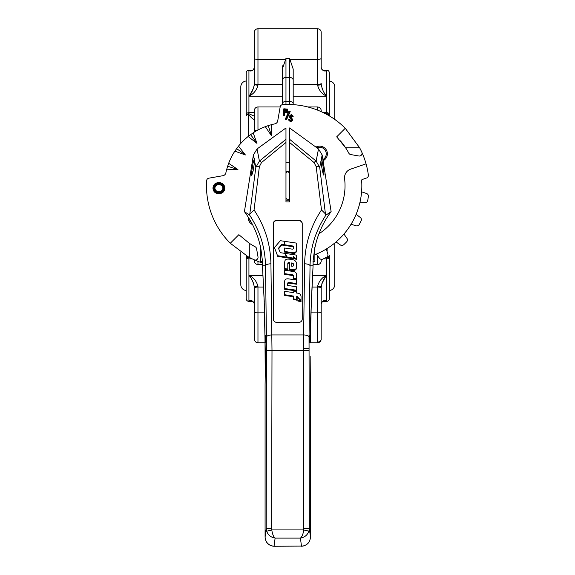 <?xml version="1.0" encoding="UTF-8"?>
<svg xmlns="http://www.w3.org/2000/svg" width="575" height="575" viewBox="0 0 575 575"><rect width="100%" height="100%" fill="white"/><g stroke="black" fill="none" stroke-linecap="round" stroke-linejoin="round"><path stroke-width="0.86" d="M334.743 119.406L334.743 86.847A5.872 5.872 0 0 0 329.324 80.996L329.324 115.884A2.71 1.675 -0 0 0 327.103 114.31L326.614 113.742A2.71 1.984 -0 0 1 329.324 115.726L329.324 115.956M334.743 243.031L334.743 284.668A5.872 5.872 0 0 1 329.324 290.519L329.324 294.156M329.324 255.559L329.324 255.796A2.71 1.984 180 0 1 326.614 257.78L327.103 257.205A2.71 1.675 -0 0 0 329.324 255.559L329.324 298.669A2.71 2.71 0 0 1 326.614 301.379L326.614 300.79L324.566 300.79M322.791 70.136L326.614 70.136A2.71 2.71 0 0 1 329.324 72.845L329.324 115.726M329.324 255.796L329.324 257.147A2.71 1.711 180 0 1 326.614 258.858L326.614 257.78L326.061 257.471M321.195 259.332L321.195 260.942A3.615 3.615 0 0 1 317.58 264.55L313.073 264.55M262.473 264.55L257.967 264.55C255.767 264.335 254.567 263.134 254.351 260.942L254.351 259.864M254.351 132.085L254.351 110.58A3.615 3.615 0 0 1 257.967 106.964L257.967 129.993M254.351 259.986L254.351 260.942M326.061 114.044L326.614 113.742L326.614 96.176C321.957 94.005 318.945 90.325 317.58 85.136A3.615 0.884 0 0 0 321.195 84.252C322.101 89.276 323.905 93.251 326.614 96.176L293.192 96.176L293.192 103.665A3.615 2.221 180 0 0 289.577 101.452L289.577 58.398L293.192 69.101L293.192 103.665M250.98 300.79L248.932 300.79L250.154 300.732L248.932 300.79L248.932 301.379A2.71 2.71 0 0 1 246.222 298.669L246.222 255.631A2.71 1.675 0 0 0 248.436 257.205L248.608 256.996M248.436 256.903L248.932 257.78A2.71 1.984 180 0 1 246.222 255.796L246.222 257.147A2.71 1.711 180 0 0 248.932 258.858L248.932 275.339C253.582 277.517 256.594 281.197 257.967 286.379L257.967 342.765C255.767 342.556 254.567 341.349 254.351 339.157L254.351 287.263A3.615 0.884 0 0 1 257.967 286.379M249.485 257.471L248.932 257.78L248.932 258.858L252.195 258.858M252.756 70.136L248.932 70.136A2.71 2.71 0 0 0 246.222 72.845L246.222 115.726L246.222 72.845M254.351 119.061A3.615 3.428 15.1 0 0 254.322 119.406C253.237 119.478 251.275 117.782 248.436 114.31A2.71 1.675 0 0 0 246.222 115.956L246.222 115.726A2.71 1.984 0 0 1 248.932 113.742L248.436 114.31L248.436 136.253M282.591 66.707L282.354 69.101L285.969 58.398L285.969 101.452A3.615 2.221 180 0 0 282.354 103.665L282.354 96.176L248.932 96.176C251.634 93.251 253.446 89.276 254.351 84.252A3.615 0.884 0 0 0 257.967 85.136C256.594 90.318 253.582 94.005 248.932 96.176L248.932 113.742L254.351 116.186M310.816 312.11L317.58 312.11L317.58 342.765L310.543 342.765M265.197 342.765L257.967 342.765C255.767 342.556 254.567 341.349 254.351 339.157M254.351 306.64L254.351 331.926M251.297 300.732L250.65 300.66M249.873 276.611L250.621 277.711M251.476 279.076L252.224 280.406M253.007 282.009L253.625 283.568M321.195 304.966L321.195 306.64M325.328 300.732L325.414 300.732C323.207 300.538 321.806 301.681 321.195 304.153C322.101 301.07 323.905 299.942 326.614 300.79L326.614 275.339C323.905 278.264 322.101 282.239 321.195 287.263L321.375 285.538M321.195 313.21A3.615 1.107 0 0 0 317.58 312.11L317.58 287.047A3.615 1.107 0 0 1 321.195 288.154L321.173 339.552M321.914 283.568L325.551 276.776M254.351 300.732L254.351 287.263C253.446 282.239 251.634 278.264 248.932 275.339L262.933 275.339M248.932 275.339L248.932 300.79C251.634 299.942 253.446 301.07 254.351 304.153L254.351 304.153C253.632 301.602 252.224 300.466 250.132 300.732M312.045 287.047L317.58 287.047L317.58 286.379A3.615 0.884 0 0 1 321.195 287.263L321.195 304.153M317.58 286.379C318.945 281.197 321.957 277.517 326.614 275.339L326.614 258.858L323.344 258.858M317.58 85.136L317.58 28.75A3.615 3.615 0 0 1 321.195 32.365L321.195 66.549M324.566 70.725L326.614 70.725C323.905 71.573 322.101 70.452 321.195 67.361C321.914 69.913 323.322 71.056 325.414 70.782L325.321 70.782M254.351 67.361C253.446 70.452 251.634 71.573 248.932 70.725L250.132 70.782C252.332 70.977 253.74 69.834 254.351 67.361M254.351 64.882L254.351 32.365L254.351 64.882M282.354 103.665L282.354 69.101L282.354 84.468L257.967 84.468A3.615 1.107 0 0 1 254.351 83.368L254.351 32.365A3.615 3.615 0 0 1 257.967 28.75L257.967 85.136M254.351 70.782L254.172 85.977M253.625 87.946L249.873 94.904M254.351 32.365A3.615 3.615 0 0 1 257.967 28.75L317.58 28.75A3.615 3.615 0 0 1 321.195 32.365L321.195 64.882M324.25 70.782L324.897 70.862M325.551 94.738L324.918 93.804M324.07 92.446L323.315 91.109M322.539 89.506L321.907 87.925M254.351 287.263L254.351 304.153M283.037 64.882L282.627 66.535M272.406 124.423L271.213 124.739A63.228 63.228 0 0 1 274.879 123.855A3.615 3.615 0 0 0 277.703 120.944L280.19 106.857A2.71 2.71 0 0 1 282.684 104.621A81.298 81.298 0 0 1 345.259 128.275L336.698 136.836L345.604 147.775A69.194 69.194 0 0 1 348.802 153.166A2.71 2.71 0 0 0 350.728 154.56L358.879 155.998A2.71 2.71 0 0 0 361.819 152.21A81.298 81.298 0 0 0 359.627 147.739L345.259 128.275M269.668 125.177L269.186 125.321M271.58 135.93L268.23 125.623L271.213 124.739L271.58 135.93L265.305 126.658L268.23 125.623L266.347 126.27M228.282 164.335L227.463 166.772M227.24 167.498L226.435 170.394M246.222 294.156L246.222 290.519A5.872 5.872 0 0 1 240.803 284.668L240.803 252.109M240.803 143.427L240.803 86.847A5.872 5.872 0 0 1 246.222 80.996L246.222 77.366M285.969 171.422A14.454 14.454 0 0 1 289.577 171.422M289.577 200.1A14.454 14.454 0 0 1 285.969 200.1M285.969 198.274L287.773 200.215L289.577 198.274M289.577 173.24L287.773 171.307L285.969 173.24M284.618 241.335L284.625 244.77L293.458 246.093L293.458 248.271A1.042 0.963 180 0 1 292.258 249.14L284.647 248.005L284.654 251.462L293.121 252.727A3.048 2.825 0 0 0 296.607 249.924L296.585 243.124L284.618 241.335L284.625 245.446L293.458 246.768L293.458 248.285M284.647 248.005L284.654 252.138L293.121 253.403A3.048 2.825 0 0 0 296.607 250.607L296.607 249.938L296.607 250.607M293.387 269.718A4.032 3.738 0 0 0 295.5 269.158A1.452 1.344 0 0 0 296.089 268.503A7.741 7.18 0 0 0 296.614 266.304L296.628 264.076A4.758 4.413 0 0 0 292.761 259.699A53.166 49.299 0 0 0 290.31 259.275A13.225 12.262 0 0 0 287.126 259.152A2.487 2.307 0 0 0 284.869 261.079A18.731 17.372 0 0 0 284.625 263.882A18.731 17.372 0 0 0 284.625 263.918L284.632 268.597L287.802 269.078L287.795 263.853A16.452 15.259 180 0 1 287.795 263.824A16.452 15.259 180 0 1 287.802 263.285A0.769 0.712 180 0 1 288.47 262.603L289.462 262.603L289.477 269.33L290.152 269.431A24.107 22.353 0 0 0 293.25 269.718A4.032 3.738 0 0 0 293.387 269.718M287.795 264.335A16.452 15.259 180 0 1 287.802 263.961A0.769 0.712 180 0 1 288.47 263.278L289.462 263.278L289.477 270.006L290.152 270.113A24.107 22.353 0 0 0 293.25 270.394A4.032 3.738 0 0 0 295.5 269.84A1.452 1.344 0 0 0 296.089 269.179A7.741 7.18 0 0 0 296.614 266.98L296.628 264.759A4.758 4.413 0 0 0 296.628 264.701L296.628 264.759M309.738 342.93L309.738 335.707L310.543 335.707L310.543 342.93L309.738 342.93M302.601 546.085L274.067 546.25L302.601 546.085C307.388 545.1 310.011 542.088 310.457 537.05L310.162 356.414A2.71 1.013 -179.2 0 0 310.155 356.371M272.945 546.085L272.931 546.178C268.043 545.107 265.434 542.06 265.089 537.05L265.089 384.524L265.089 537.05C265.535 542.088 268.158 545.1 272.945 546.085L274.067 546.157L275.109 538.107C270.954 537.395 268.137 535.095 266.656 531.214L266.203 528.432L271.623 528.756L271.795 529.927C272.377 534.031 273.484 536.762 275.109 538.107L300.43 538.107C302.062 536.762 303.169 534.031 303.751 529.927L308.883 531.214C307.409 535.095 304.592 537.395 300.43 538.107L301.48 546.25M289.577 139.279L289.577 127.952L318.507 148.968L322.158 154.991L321.382 158.959C322.129 158.873 324.832 177.316 323.718 174.922C323.38 176.374 321.03 164.213 321.001 160.899L319.722 167.382A3.615 1.344 173 0 0 316.171 166.592L314.058 162.574L289.577 142.471L289.577 139.279L316.128 161.079L319.722 167.382L325.421 213.864L325.888 215.151L331.128 211.636A90.325 90.325 0 0 0 314.87 247.854M321.382 158.959L321.001 160.899M284.654 294.738L293.559 296.082L293.537 298.899L296.671 299.474L296.693 296.542L297.297 296.635A0.697 0.647 180 0 1 297.879 297.318L301.02 300.423L301.041 297.16A15.467 14.339 0 0 0 301.041 297.067A15.467 14.339 0 0 0 301.02 296.312A3.565 3.306 0 0 0 298.022 293.221A14.174 13.146 0 0 0 296.621 293.077L296.477 291.475L293.868 291.115L293.588 292.618L284.675 291.353L284.654 295.413L293.552 296.757M301.02 300.423L301.041 297.836A15.467 14.339 0 0 0 301.041 297.742A15.467 14.339 0 0 0 301.041 297.642M293.537 298.899L293.537 299.575L296.671 300.15L296.693 297.225L297.297 297.311A0.697 0.647 180 0 1 297.872 297.836L297.879 297.433M284.625 264.529A18.731 17.372 0 0 0 284.625 264.558A18.731 17.372 0 0 0 284.625 264.593L284.632 269.272L287.802 269.754L287.802 269.078M302.227 223.941A3.615 3.349 0 0 0 298.612 220.592L276.934 220.592A3.615 3.349 0 0 0 273.319 223.941L273.319 319.082A3.615 3.349 180 0 0 276.934 322.431L298.612 322.431A3.615 3.349 180 0 0 302.227 319.082L302.227 223.603A3.615 3.349 180 0 0 298.612 220.254L276.934 220.592M277.79 256.414L286.947 257.808L284.776 253.352L280.284 252.677L278.465 248.249L281.808 244.346L281.808 245.029L284.287 245.396L284.287 241.284L280.348 240.695L274.447 247.581L277.79 256.414L274.447 247.581M278.652 248.709L281.808 245.029M286.947 257.233L287.306 257.866L293.451 258.8L293.458 257.104L295.004 259.037L296.628 259.289L296.635 255.149L285.15 253.395L285.15 253.999M293.473 276.367L293.487 279.098L296.664 279.579L296.643 274.749A3.507 3.256 0 0 0 293.703 271.558L284.603 270.178L284.596 274.311L292.718 275.54A0.898 0.834 180 0 1 293.473 276.367L293.487 279.098M289.901 283.231L296.578 284.244L296.607 280.241A0.661 0.611 0 0 0 296.132 279.939L288.729 278.897A6.224 5.772 0 0 0 286.278 278.976A1.847 1.711 0 0 0 284.963 280.09A7.561 7.015 0 0 0 284.553 282.361A7.561 7.015 0 0 0 284.553 282.397L284.589 289.218L296.657 290.921L296.635 286.939A0.568 0.525 0 0 0 296.29 286.752L287.68 285.452L287.701 284.654A6.03 5.592 180 0 1 287.78 283.813A0.862 0.798 180 0 1 288.621 283.144A7.583 7.029 180 0 1 289.901 283.231L289.901 282.555L296.578 283.568L296.578 284.244M284.553 282.993A7.561 7.015 0 0 0 284.553 283.037A7.561 7.015 0 0 0 284.553 283.072L284.589 289.218M297.864 301.056L301.041 301.537L301.041 300.862L297.857 297.828L297.864 301.056L297.864 300.38L301.041 300.862M266.656 531.214L271.795 529.927L303.751 529.927L303.622 334.959A5.419 2.027 0.8 0 1 309.041 336.993L309.336 528.432L308.883 531.214M265.808 342.93L265.808 335.707L265.377 335.707L265.377 342.93L265.808 342.93M313.159 261.632A90.325 90.325 0 0 0 313.066 265.83L313.059 266.074M262.38 261.632A90.325 90.325 0 0 1 262.48 265.83L264.256 301.552M254.466 162.459L254.596 158.132L253.137 162.459L251.771 171.12L251.749 175.447L253.093 171.12L254.466 162.459L253.137 162.459M254.193 159.088L253.388 154.991L244.418 211.636A90.325 90.325 0 0 1 260.676 247.854M265.089 537.05L266.203 528.432L266.584 350.355L265.506 265.83C265.125 246.826 259.814 230.769 249.651 215.151L244.418 211.636M249.651 215.151L255.818 167.382L259.418 161.079A3.615 0.898 50.6 0 1 261.488 162.574L259.375 166.592L254.057 209.961L250.118 213.864M253.388 154.991L257.039 148.968L259.418 161.079L285.969 139.279L285.969 127.952L257.039 148.968M322.158 154.991L331.128 211.636M260.676 247.221L262.552 261.632L260.676 261.632L260.676 247.221M285.969 139.279L285.969 201.954L289.577 201.954L289.577 142.471M276.934 220.254A3.615 3.349 180 0 0 273.319 223.603L273.319 319.082M314.87 247.221L312.994 261.632L314.87 261.632L314.87 247.221M325.888 215.151C315.74 230.762 310.414 246.833 310.04 265.83L313.066 265.83M262.48 265.83L265.506 265.83A5.419 2.027 -0.8 0 1 270.926 263.803L271.997 350.678L271.623 528.756M303.923 528.756L309.336 528.432L310.457 537.05L310.313 375.59A2.71 2.034 177.7 0 1 310.32 375.698M266.505 336.993A5.419 2.027 -0.8 0 1 271.925 334.959L303.622 334.959L304.621 263.803A5.419 2.027 0.8 0 1 310.04 265.83L309.041 336.993M325.421 213.864L321.49 209.961L316.171 166.592M254.473 160.54L255.818 167.382A3.615 1.344 7 0 1 259.375 166.592M318.507 148.968L316.128 161.079A3.615 0.898 129.4 0 0 314.058 162.574M310.694 318.363A2.71 1.013 -179.2 0 0 310.694 318.327L313.066 265.945M311.377 300.783A0.906 0.733 -177.2 0 0 311.377 300.696L310.45 335.707L310.694 318.327A2.71 1.013 -179.2 0 0 310.694 318.284M264.852 318.363A2.71 1.013 -0.8 0 1 264.852 318.327A2.71 1.013 -0.8 0 1 264.852 318.284L264.162 300.696A0.906 0.733 177.2 0 0 264.162 300.747L262.48 266.009M251.771 171.12L253.093 171.12M291.676 262.933L291.69 266.239L292.582 266.232A0.891 0.827 0 0 0 293.466 265.528A5.613 5.204 0 0 0 293.523 264.787A5.613 5.204 0 0 0 293.487 264.213A1.351 1.258 0 0 0 292.812 263.264A2.76 2.559 0 0 0 291.676 262.933M296.614 266.304L296.614 266.98M284.632 268.597L284.632 269.272M288.47 262.603L288.47 263.278M289.462 262.603L289.462 263.278M289.477 269.33L289.477 270.006M293.509 265.125A5.613 5.204 0 0 0 293.487 264.888A1.351 1.258 0 0 0 292.812 263.939A2.76 2.559 0 0 0 291.683 263.609M277.79 255.738L286.947 257.133M281.808 244.346L284.287 244.72M285.15 253.395L287.306 257.183L293.451 258.125L293.458 256.428L295.004 258.362L296.628 258.613L296.635 255.149M296.628 258.613L296.628 259.289M287.306 257.183L287.306 257.866M293.451 258.125L293.451 258.8M293.458 256.428L293.458 257.104M295.004 258.362L295.004 259.037M284.625 244.77L284.625 245.446M293.458 246.093L293.458 246.768M284.654 251.462L284.654 252.138M293.121 252.727L293.121 253.403M284.596 273.635L292.718 274.864A0.898 0.834 180 0 1 293.473 275.684M293.487 278.422L296.664 278.904M287.68 285.452L287.701 283.978A6.03 5.592 180 0 1 287.78 283.13A0.862 0.798 180 0 1 288.621 282.462A7.583 7.029 180 0 1 289.901 282.555M296.578 283.568L296.607 280.241M284.589 288.542L296.657 290.246M296.671 299.474L296.671 300.15M296.693 296.542L296.693 297.225M296.621 293.077L296.635 291.547M297.857 297.828L297.864 300.38M336.052 241.931L340.357 244.943A2.71 2.71 0 0 0 343.778 244.684A81.298 81.298 0 0 0 346.696 241.766A2.71 2.71 0 0 0 346.955 238.345L343.943 234.039M323.064 160.727A7.676 7.676 0 0 0 325.831 149.191A7.676 7.676 0 0 0 315.963 147.121M314.87 254.696A74.067 74.067 0 0 0 361.646 180.406A0.906 0.906 0 0 1 362.257 179.486L366.562 178.006A2.71 2.71 0 0 0 368.367 175.088A81.298 81.298 0 0 0 366.059 163.846L350.628 169.158A9.035 9.035 0 0 0 344.605 178.796A57.256 57.256 0 0 1 318.938 233.795M262.437 263.005A81.298 81.298 0 0 1 254.222 259.807A2.71 2.71 0 0 0 258.01 256.867L256.572 248.709A2.71 2.71 0 0 0 255.178 246.79A69.194 69.194 0 0 1 249.787 243.592L249.068 243.11A69.194 69.194 0 0 0 249.787 243.592L249.751 257.614L248.012 256.666L230.287 243.247L238.848 234.686L249.068 243.11M359.849 202.824L365.096 202.731A2.71 2.71 0 0 0 367.72 200.517A81.298 81.298 0 0 0 368.367 196.434A2.71 2.71 0 0 0 366.562 193.516L361.596 191.806M351.045 224.257L356.069 225.795A2.71 2.71 0 0 0 359.246 224.494A81.298 81.298 0 0 0 361.122 220.814A2.71 2.71 0 0 0 360.309 217.479L356.112 214.317M316.336 254.1L319.492 258.297A2.71 2.71 0 0 0 322.827 259.109A81.298 81.298 0 0 0 326.507 257.233A2.71 2.71 0 0 0 327.808 254.057L326.277 249.033M226.751 169.201L228.67 163.286L237.949 169.567L226.751 169.201A63.228 63.228 0 0 0 225.867 172.867A3.615 3.615 0 0 1 222.963 175.691L208.869 178.178A2.71 2.71 0 0 0 206.633 180.672A81.298 81.298 0 0 0 230.287 243.247M248.184 217.062A7.676 7.676 0 0 0 252.533 224.624M224.121 188.118C223.812 185.006 222.065 183.411 218.903 183.317C215.726 183.411 213.972 185.013 213.656 188.133C213.986 191.31 215.783 192.912 219.046 192.941C222.137 192.776 223.833 191.166 224.121 188.118L224.487 188.118C224.178 191.382 222.36 193.107 219.046 193.301C222.36 193.107 224.178 191.382 224.487 188.118C224.149 184.791 222.288 183.073 218.903 182.958C222.288 183.073 224.149 184.791 224.487 188.118L224.847 188.118C224.516 191.604 222.583 193.452 219.039 193.66C215.352 193.603 213.311 191.755 212.937 188.133C213.282 184.582 215.273 182.735 218.895 182.598C222.511 182.728 224.494 184.568 224.847 188.118M223.625 188.147C223.301 190.792 221.785 192.136 219.061 192.187C216.164 192.28 214.533 190.922 214.166 188.126C214.518 185.43 216.092 184.079 218.895 184.072C221.698 184.065 223.272 185.416 223.625 188.111L223.258 188.118C222.971 190.562 221.569 191.791 219.061 191.827C216.38 191.928 214.87 190.692 214.533 188.126C214.87 190.692 216.38 191.928 219.061 191.827C221.569 191.791 222.971 190.562 223.258 188.133C222.935 185.639 221.483 184.41 218.895 184.431C221.483 184.41 222.935 185.639 223.258 188.118A0.359 0.359 0 0 1 223.258 188.133L222.899 188.126C222.597 185.862 221.26 184.755 218.895 184.798C216.538 184.762 215.201 185.869 214.892 188.126C215.208 190.469 216.595 191.583 219.061 191.468C221.346 191.453 222.626 190.339 222.899 188.126L223.258 188.133A0.359 0.359 0 0 1 223.258 188.133L223.625 188.147A0.726 0.726 0 0 0 223.625 188.111M288.384 119.844L289.592 119.255L290.662 120.534L291.525 119.902L289.527 117.437L289.225 116.222L291.266 114.554L293.293 116.2L292.136 116.926L291.137 115.92L290.598 116.323L292.927 120.01L290.605 121.871L288.384 119.844L289.419 119.744L290.627 120.894L291.884 119.931L289.584 116.251L291.238 114.914L292.797 116.085L292.251 116.43L291.166 115.561L290.238 116.287L292.567 119.974L290.634 121.512L288.851 120.017M253.165 132.839L256.975 143.376L248.141 136.491L253.165 132.839A63.228 63.228 0 0 1 265.305 126.658M238.503 146.122L245.388 154.963L234.852 151.153L238.503 146.122A63.228 63.228 0 0 1 248.141 136.491M228.67 163.286A63.228 63.228 0 0 1 234.852 151.153M366.059 163.846A81.298 81.298 0 0 0 361.819 152.21M340.4 140.839A69.194 69.194 0 0 1 345.604 147.775L359.627 147.739M254.222 259.807A81.298 81.298 0 0 1 249.751 257.614M256.975 143.376L250.607 134.607M245.388 154.963L236.62 148.594M237.949 169.567L227.635 166.218M212.937 188.133L213.296 188.133C213.627 184.798 215.496 183.073 218.903 182.958C215.496 183.073 213.627 184.798 213.296 188.133C213.648 191.533 215.56 193.25 219.046 193.301C215.56 193.25 213.648 191.533 213.296 188.133L213.656 188.133M214.166 188.126L214.533 188.126C214.863 185.653 216.315 184.424 218.895 184.431C216.315 184.424 214.863 185.653 214.533 188.126L214.892 188.126M289.017 111.895L289.678 111.952L286.429 119.025L285.775 118.968L288.794 111.514L290.217 111.636L286.652 119.406L285.229 119.277L285.775 118.968M283.612 115.453L284.158 109.171L287.313 109.444L287.256 110.069L284.733 109.847L284.56 111.809L287.083 112.032L287.033 112.65L284.503 112.427L284.237 115.51L283.216 115.783L283.834 108.783L284.158 109.171M219.061 191.468L219.061 192.187M218.895 184.072L218.895 184.798M219.039 193.66L219.046 192.941M218.903 183.317L218.895 182.598M292.927 120.01L292.567 119.974M290.605 121.871L290.634 121.512M290.238 116.287L290.598 116.323M291.166 115.561L291.137 115.92M289.592 119.255L289.419 119.744M292.251 116.43L292.136 116.926M290.662 120.534L290.627 120.894M292.797 116.085L293.293 116.2M291.525 119.902L291.884 119.931M291.238 114.914L291.266 114.554M289.584 116.251L289.225 116.222M286.429 119.025L286.652 119.406M289.678 111.952L290.217 111.636M287.033 112.65L287.356 113.045L284.503 112.427M284.833 112.822L284.56 115.898L284.237 115.51M287.083 112.032L287.478 111.701L287.356 113.045M284.56 111.809L287.478 111.701M284.733 109.847L284.948 111.485M283.834 108.783L287.701 109.121L287.313 109.444M287.256 110.069L287.586 110.458L285.056 110.235M251.433 222.539A6.548 6.548 0 0 1 249.435 219.068M316.99 147.868A6.548 6.548 0 0 1 324.889 157.83A6.548 6.548 0 0 1 322.884 159.555M326.614 96.176L326.614 70.136M329.324 114.375A2.71 1.711 180 0 0 326.614 112.664L323.344 112.664M327.103 251.757L327.103 248.522M317.58 264.55L317.58 255.753M257.967 261.395L257.967 264.55M257.126 130.453L254.351 130.453M317.58 110.127L317.58 106.964C319.772 107.18 320.979 108.388 321.195 110.58M248.932 70.136L248.932 70.725L250.98 70.725M254.351 112.664L248.932 112.664A2.71 1.711 180 0 0 246.222 114.375M248.932 96.176L248.932 70.725M264.73 312.11L257.967 312.11A3.615 1.107 0 0 0 254.351 313.21M254.351 288.154A3.615 1.107 0 0 1 257.967 287.047L263.501 287.047M290.202 59.412L317.58 59.412A3.615 1.107 0 0 0 321.195 58.305M293.192 84.468L317.58 84.468A3.615 1.107 -0 0 0 321.195 83.368M254.351 58.305A3.615 1.107 0 0 0 257.967 59.412L285.337 59.412M312.613 275.339L326.614 275.339M289.577 104.485L289.577 101.452L285.969 101.452L285.969 104.485M293.192 80.248A3.615 2.853 180 0 0 289.577 77.395L285.969 77.395A3.615 2.853 180 0 0 282.354 80.248M285.969 58.398L289.577 58.398M295.5 269.158L295.5 269.84M265.089 384.524L265.226 375.59A2.71 2.034 2.3 0 0 265.226 375.698L265.089 384.524M303.543 348.493L308.962 348.493M264.852 318.284L265.226 375.698M285.969 142.471L261.488 162.574M254.057 209.961C264.895 226.277 270.516 244.217 270.926 263.803M304.621 263.803C305.023 244.217 310.651 226.277 321.49 209.961M308.962 350.355L266.584 350.355M310.306 375.482A2.71 2.034 177.7 0 1 310.313 375.59L310.162 356.414M265.226 375.59L265.384 356.414A2.71 1.013 -0.8 0 1 265.384 356.371M293.25 269.718L293.25 270.394M290.152 269.431L290.152 270.113M296.089 268.503L296.089 269.179M284.625 263.918L284.625 264.593M287.802 263.285L287.802 263.961M292.812 263.264L292.812 263.939M293.487 264.213L293.487 264.888M292.718 274.864L292.718 275.54M288.621 282.462L288.621 283.144M284.553 282.397L284.553 283.072M287.701 283.978L287.701 284.654M287.78 283.13L287.78 283.813M297.297 296.635L297.297 297.311M301.041 297.16L301.041 297.836M285.229 119.277L288.794 111.514M287.701 109.121L287.586 110.458M284.56 115.898L283.216 115.783M248.932 301.379L252.899 301.465M254.301 303.557L254.344 303.988M321.195 339.157C320.979 341.349 319.772 342.556 317.58 342.765L321.073 340.077M321.245 303.557L321.612 302.529M254.186 68.425L253.934 68.993M321.878 69.374L321.612 68.986M321.245 67.965L321.195 67.527M317.58 106.964L307.79 106.964M280.169 106.964L257.967 106.964M322.791 301.379L326.614 301.379M272.931 546.178L274.067 546.25M302.608 546.178C307.496 545.107 310.112 542.06 310.457 537.05M265.384 356.414L264.162 300.747M311.341 301.171L313.066 266.009M284.625 263.882L284.625 264.558M284.553 282.361L284.553 283.037M301.041 297.067L301.041 297.742M285.969 171.307L289.577 171.307M285.969 162.272L289.577 162.272"/></g></svg>
